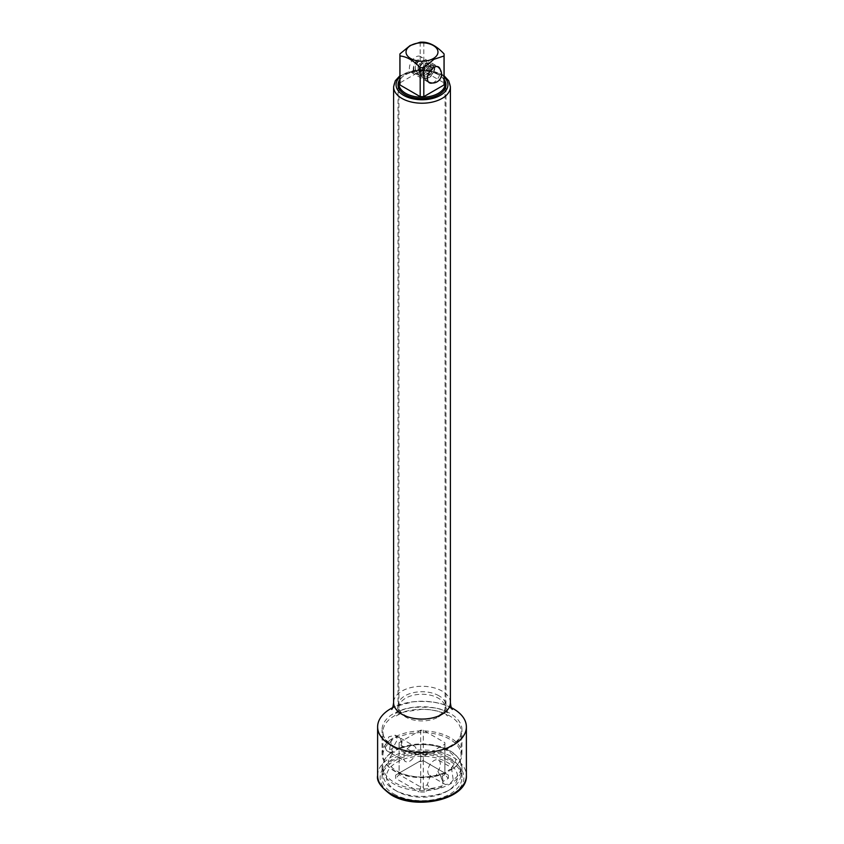 <?xml version="1.0" encoding="UTF-8"?>
<svg xmlns="http://www.w3.org/2000/svg" width="844" height="844" viewBox="0 0 844 844"><rect width="100%" height="100%" fill="white"/><g stroke="black" fill="none" stroke-linecap="round" stroke-linejoin="round"><path stroke-width="0.63" stroke-dasharray="4.22 3.17" d="M399.972 53.868L399.972 82.87L420.185 71.202A22.102 12.755 180 0 1 423.815 71.202L444.028 82.87A22.102 12.755 180 0 1 444.102 83.915M420.185 42.2L420.185 71.202M399.898 83.915A22.102 12.755 180 0 1 399.972 82.87M444.102 80.085A23.073 13.325 0 0 0 405.679 74.494A23.073 13.325 0 0 0 399.898 80.085M432.36 82.997A9.147 5.275 120 0 0 440.389 71.128A9.147 5.275 120 0 0 440.188 69.43M444.028 53.868L444.028 82.87M423.815 42.2L423.815 71.202M420.417 56.506A9.147 5.275 -60 0 0 413.37 58.953A9.147 5.275 -60 0 0 409.382 68.153A9.147 5.275 120 0 0 411.271 72.341A9.147 5.275 120 0 0 418.318 69.883A9.147 5.275 120 0 0 422.306 60.684A9.147 5.275 -60 0 0 420.417 56.506L438.49 66.94M394.38 747.752A39.056 22.545 0 0 0 449.62 747.752A39.056 22.545 0 0 0 461.056 731.811A39.056 22.545 0 0 0 449.62 715.87A39.056 22.545 180 0 0 407.051 710.975A39.056 22.545 180 0 0 382.944 731.811A39.056 22.545 180 0 0 394.38 747.752M453.239 768.652A39.056 22.545 0 0 0 461.056 755.116A39.056 22.545 0 0 0 449.62 739.175A39.056 22.545 0 0 0 398.558 737.086L394.38 737.614L390.761 741.581A39.056 22.545 0 0 0 382.944 755.116A39.056 22.545 0 0 0 394.38 771.057A39.056 22.545 0 0 0 445.442 773.157L449.62 769.496L453.239 768.652L451.487 767.987L453.239 780.014A39.056 22.545 0 0 0 461.056 766.479A39.056 22.545 0 0 0 449.62 750.538A39.056 22.545 0 0 0 398.558 748.449L402.103 747.984L400.541 738.162L398.558 737.086M453.239 780.014L449.62 783.992L445.442 784.519L443.459 783.432L441.897 773.61L445.442 773.157M390.761 741.581L392.513 753.618L390.761 752.943A39.056 22.545 0 0 0 382.944 766.479A39.056 22.545 0 0 0 394.38 782.42A39.056 22.545 0 0 0 445.442 784.519M449.62 757.901A39.056 22.545 180 0 1 461.056 773.842A39.056 22.545 180 0 1 449.62 789.784A39.056 22.545 180 0 1 394.38 789.784L394.38 789.784A39.056 22.545 180 0 1 382.944 773.842A39.056 22.545 180 0 1 407.051 753.017A39.056 22.545 180 0 1 449.62 757.901M444.862 744.155L444.862 774.592L440.821 776.923L437.878 771.353L436.01 776.132L430.282 775.741L427.338 784.709L423.298 787.041L423.298 756.604A22.904 13.219 180 0 1 420.702 756.604L399.138 744.155A22.904 13.219 180 0 1 399.096 743.406A22.904 13.219 180 0 1 399.138 742.657L420.702 730.208A22.904 13.219 180 0 1 423.298 730.208L444.862 742.657A22.904 13.219 180 0 1 444.904 743.406A22.904 13.219 180 0 1 444.862 744.155L423.298 756.604M437.878 771.353A8.873 5.127 120 0 0 438.521 760.085A8.873 5.127 120 0 0 434.08 760.528A8.873 5.127 120 0 0 428.288 768.346A8.873 5.127 120 0 0 429.649 775.457A8.873 5.127 120 0 0 430.282 775.741M390.761 752.943L394.38 752.099L398.558 748.449M409.92 761.066A8.873 5.127 120 0 0 415.712 753.249A8.873 5.127 120 0 0 414.351 746.138A8.873 5.127 120 0 0 409.92 746.581A8.873 5.127 120 0 0 404.118 754.399A8.873 5.127 120 0 0 405.479 761.51A8.873 5.127 120 0 0 409.92 761.066M430.387 788.75C439.735 789.362 443.87 786.977 442.794 781.586L448.291 778.411L444.862 774.592A22.904 13.219 0 0 0 444.904 773.842A22.904 13.219 0 0 0 444.862 773.093L423.298 760.644A22.904 13.219 0 0 0 420.702 760.644L399.138 773.093A22.904 13.219 0 0 0 399.096 773.842A22.904 13.219 0 0 0 399.138 774.592L420.702 787.041A22.904 13.219 0 0 0 423.298 787.041L424.891 791.925L430.387 788.75L427.338 784.709M440.157 774.76L442.878 781.776L440.821 776.923M420.702 756.604L420.702 787.041L419.109 791.925A26.449 15.266 0 0 0 424.891 791.925M448.291 778.411A26.449 15.266 0 0 0 448.291 775.077L444.862 773.093L444.862 742.657M396.891 791.239L396.891 791.239A35.501 20.499 180 0 1 396.891 762.248A35.501 20.499 180 0 1 447.109 762.248A35.501 20.499 180 0 1 447.109 791.239A35.501 20.499 180 0 1 396.891 791.239L394.38 789.784L396.891 791.239M448.291 775.077L424.891 761.562A26.449 15.266 0 0 0 419.109 761.562L395.709 775.077A26.449 15.266 0 0 0 395.709 778.411L419.109 791.925M399.138 744.155L399.138 774.592L395.709 778.411M395.709 775.077L399.138 773.093L399.138 742.657M420.702 730.208L420.702 760.644L419.109 761.562M424.891 761.562L423.298 760.644L423.298 730.208M432.824 69.008L430.018 65.663L426.463 69.788L432.286 65.262L434.871 69.166C429.29 82.554 424.965 76.319 429.206 75.559C430.524 74.873 431.727 72.689 432.824 69.008M428.562 64.788L429.079 66.697L424.754 73.47L420.639 74.156L419.173 70.949C418.919 65.157 425.387 60.916 424.806 62.625C424.479 62.635 427.412 62.815 422.665 69.841C419.658 72.32 417.727 73.038 416.873 71.983L415.691 70.463C415.111 70.516 414.773 65.02 419.046 61.021L418.487 61.021L418.487 59.28L418.487 61.021C411.967 65.61 416.208 77.69 423.034 70.031C430.809 60.726 418.909 60.072 418.898 70.864C419.69 81.235 433.89 67.003 428.277 64.671C422.169 63.332 420.048 82.121 429.206 75.559M423.361 78.186C421.504 77.448 420.734 75.042 421.072 70.98L426.199 63.163L429.628 62.952C430.672 63.089 431.126 64.65 431.02 67.615C430.176 71.191 428.087 73.934 424.764 75.844L419.573 76.002C417.063 73.417 415.174 71.898 419.858 63.226C422.359 60.483 424.363 59.66 425.872 60.779L427.391 63.817C427.307 67.119 425.703 70.063 422.601 72.679C419.373 74.578 417.105 74.958 415.807 73.818L413.539 70.485C413.054 70.242 412.589 64.144 417.928 59.27L418.487 59.28C413.275 64.577 412.389 69.43 415.828 73.839C421.399 74.557 425.154 71.339 427.085 64.197C426.009 58.806 423.182 59.449 418.603 66.117C416.261 75.411 418.835 78.186 426.336 74.43C431.622 68.026 432.233 64.112 428.161 62.699C422.833 65.167 420.702 69.735 421.768 76.424C425.65 80.264 429.68 78.608 433.858 71.466C434.913 63.458 432.444 62.899 426.463 69.788M393.758 793.919A39.942 23.062 0 0 0 437.287 798.92A39.942 23.062 0 0 0 461.942 777.609A39.942 23.062 0 0 0 450.242 761.309A39.942 23.062 0 0 0 406.713 756.308A39.942 23.062 0 0 0 382.058 777.609A39.942 23.062 0 0 0 393.758 793.919M395.931 736.495L399.117 737.339L402.029 742.024C401.649 745.094 399.613 747.805 395.931 750.158L390.244 752.711L389.474 749.272L391.732 738.922L395.931 736.495A39.942 23.062 0 0 1 450.242 737.667A39.942 23.062 180 0 1 461.942 753.966A39.942 23.062 180 0 1 459.917 761.214A39.942 23.062 180 0 1 393.758 770.277A39.942 23.062 0 0 1 384.083 761.214A39.942 23.062 0 0 1 382.058 753.966L382.058 729.786A39.942 23.062 0 0 0 393.758 746.085A39.942 23.062 0 0 0 437.287 751.086A39.942 23.062 0 0 0 461.942 729.786A39.942 23.062 0 0 0 450.242 713.475A39.942 23.062 0 0 0 406.713 708.475A39.942 23.062 0 0 0 382.058 729.786M391.732 752.584A39.942 23.062 0 0 0 384.083 760.381A39.942 23.062 0 0 0 382.058 767.629A39.942 23.062 0 0 0 393.758 783.939A39.942 23.062 0 0 0 437.287 788.929A39.942 23.062 0 0 0 461.942 767.629A39.942 23.062 0 0 0 459.917 760.381A39.942 23.062 0 0 0 450.242 751.318A39.942 23.062 0 0 0 395.931 750.158M391.732 738.922A39.942 23.062 0 0 0 382.058 753.966M384.98 746.676L386.499 750.548L392.471 748.617L397.535 739.428L395.372 735.177L388.873 736.801L384.98 746.676M451.35 707.662A44.384 25.626 0 0 0 392.65 707.662M444.102 79.441A23.97 13.831 0 0 0 438.943 75A23.97 13.831 0 0 0 399.898 79.441M438.321 717.02A23.073 13.325 0 0 0 445.073 707.599A23.073 13.325 0 0 0 438.321 698.178A23.073 13.325 0 0 0 405.679 698.178A23.073 13.325 0 0 0 398.927 707.599A23.073 13.325 0 0 0 413.17 719.911A23.073 13.325 0 0 0 438.321 717.02M451.624 760.507A41.894 24.191 180 0 1 451.624 794.721A41.894 24.191 180 0 1 392.376 794.721A41.894 24.191 180 0 1 392.376 760.507A41.894 24.191 180 0 1 451.624 760.507M377.616 775.583A44.384 25.626 180 0 1 405.014 751.909A44.384 25.626 180 0 1 453.376 757.469A44.384 25.626 180 0 1 466.384 775.583M450.401 702.672A28.401 16.395 0 0 0 442.087 691.078A28.401 16.395 0 0 0 411.133 687.522A28.401 16.395 0 0 0 393.599 702.672M450.401 86.816A28.401 16.395 0 0 0 442.087 75.221A28.401 16.395 0 0 0 411.133 71.666A28.401 16.395 0 0 0 393.599 86.816M444.102 76.973A25.921 14.96 0 0 0 440.325 74.209A25.921 14.96 0 0 0 399.898 76.973M438.943 695.783A23.97 13.831 0 0 0 412.832 692.787A23.97 13.831 0 0 0 398.03 705.573A23.97 13.831 0 0 0 405.057 715.353A23.97 13.831 0 0 0 431.168 718.349A23.97 13.831 0 0 0 445.97 705.573A23.97 13.831 0 0 0 438.943 695.783M411.271 72.341L429.353 82.775M398.927 88.514L398.927 707.599C397.703 713.824 396.859 716.556 396.374 715.796L404.012 711.967L421.979 709.287C436.411 709.53 444.071 713.338 445.674 714.435L447.626 715.796C447.141 716.556 446.297 713.824 445.073 707.599L445.073 88.514M461.056 755.116L461.056 731.811M461.056 773.842L461.056 766.479M438.521 760.085L452.331 768.061M400.541 738.162L414.351 746.138M451.487 767.987C455.612 762.174 456.741 758.925 454.863 758.239C454.526 757.353 453.249 752.7 441.264 747.742C428.108 743.416 415.058 743.49 402.103 747.984M382.944 773.842L382.944 766.479M382.944 755.116L382.944 731.811M429.649 775.457L443.459 783.432M391.669 753.534L405.479 761.51M392.513 753.618C388.388 759.421 387.259 762.67 389.137 763.356C389.474 764.253 390.751 768.895 402.736 773.853C415.892 778.189 428.942 778.105 441.897 773.61M444.904 743.406L444.904 773.842M399.096 743.406L399.096 773.842M447.109 791.239L449.62 789.784M437.255 66.539A8.873 8.873 0 0 0 432.286 65.262M430.018 65.663A8.873 8.873 0 0 0 428.383 81.91M432.318 66.971L432.866 68.543L429.279 75.074L424.416 76.34C421.747 75.401 422.327 71.856 426.146 65.726L428.573 64.798M423.34 78.175C425.049 79.42 427.549 78.84 430.841 76.445L434.913 67.942L433.394 65.125C432.139 62.994 429.48 64.999 425.397 71.139M461.942 753.966L461.942 729.786M461.942 777.609L461.942 767.629M384.083 760.381L384.083 761.214M459.917 761.214L459.917 760.381M382.058 777.609L382.058 767.629M386.499 750.548L390.244 752.711M395.372 735.177L399.117 737.339M452.321 709.414L449.441 707.335C441.19 702.556 429.227 700.699 413.549 701.765C397.756 705.531 390.466 708.084 391.679 709.414M444.102 75.76L441.57 74.082L420.143 69.408L399.898 75.76M398.03 84.79L398.03 705.573C396.902 711.534 396.089 714.182 395.593 713.518C396.553 713.475 395.741 710.722 412.674 707.399C430.746 706.618 441.95 708.169 446.297 712.041L448.407 713.518C447.911 714.193 447.098 711.545 445.97 705.573L445.97 84.79"/><path stroke-width="1.27" d="M444.028 55.968L444.028 84.959A22.102 12.755 180 0 0 444.102 83.915L444.102 54.913A22.102 12.755 0 0 1 444.028 55.968L433.921 59.323L423.815 67.636A22.102 12.755 0 0 1 420.185 67.636L420.185 96.638L399.972 84.959A22.102 12.755 180 0 1 399.898 83.915L399.898 54.913A22.102 12.755 0 0 0 399.972 55.968L399.972 84.959M423.815 67.636L423.815 96.638A22.102 12.755 180 0 1 420.185 96.638M399.898 54.913A22.102 12.755 0 0 1 399.972 53.868L410.078 45.565L420.185 42.2A22.102 12.755 0 0 1 423.815 42.2C430.546 42.801 437.287 46.684 444.028 53.868A22.102 12.755 0 0 1 444.102 54.913M420.185 67.636C413.454 60.462 406.713 56.569 399.972 55.968M433.299 58.552A15.973 9.221 180 0 1 410.701 58.552A15.973 9.221 180 0 1 410.701 45.513A15.973 9.221 180 0 1 433.299 45.513A15.973 9.221 180 0 1 433.299 58.552M399.898 80.085A23.073 13.325 0 0 0 398.927 83.915A23.073 13.325 0 0 0 413.17 96.227A23.073 13.325 0 0 0 438.321 93.336A23.073 13.325 0 0 0 445.073 83.915A23.073 13.325 0 0 0 444.102 80.085M444.028 84.959L423.815 96.638M440.188 69.43A9.147 5.275 120 0 0 438.49 66.94A9.147 5.275 120 0 0 431.442 69.387A9.147 5.275 120 0 0 427.454 78.587A9.147 5.275 120 0 0 429.353 82.775A9.147 5.275 120 0 0 432.36 82.997M392.65 707.662A44.384 25.626 0 0 0 377.616 726.884A44.384 25.626 0 0 0 390.624 744.999A44.384 25.626 0 0 0 438.986 750.559A44.384 25.626 0 0 0 466.384 726.884A44.384 25.626 0 0 0 453.376 708.77A44.384 25.626 0 0 0 451.35 707.662M399.898 79.441A23.97 13.831 0 0 0 398.03 84.79A23.97 13.831 0 0 0 405.057 94.57A23.97 13.831 0 0 0 431.168 97.566A23.97 13.831 0 0 0 445.97 84.79A23.97 13.831 0 0 0 444.102 79.441M377.616 775.583C376.435 781.027 380.939 787.441 391.131 794.837C416.503 810.841 467.776 799.194 466.384 775.583A44.384 25.626 180 0 1 438.986 799.257A44.384 25.626 180 0 1 390.624 793.698A44.384 25.626 180 0 1 377.616 775.583L377.616 726.884M391.679 709.414C392.481 708.897 393.114 706.65 393.599 702.672A28.401 16.395 0 0 0 401.913 714.267A28.401 16.395 0 0 0 432.866 717.822A28.401 16.395 0 0 0 450.401 702.672C450.823 706.47 451.466 708.717 452.321 709.414M393.599 702.672L393.599 86.816A28.401 16.395 0 0 0 401.913 98.41A28.401 16.395 0 0 0 432.866 101.966A28.401 16.395 0 0 0 450.401 86.816L448.713 80.792L444.102 75.76M399.898 76.973A25.921 14.96 0 0 0 403.675 95.372A25.921 14.96 0 0 0 438.047 96.543A25.921 14.96 0 0 0 444.102 76.973M445.073 88.514L445.073 83.915M398.927 88.514L398.927 83.915M428.383 81.91A8.873 8.873 0 0 0 441.539 74.135A8.873 8.873 0 0 0 437.255 66.539M466.384 775.583L466.384 726.884M399.898 75.76L395.298 80.781L393.599 86.816M450.401 702.672L450.401 86.816"/></g></svg>
